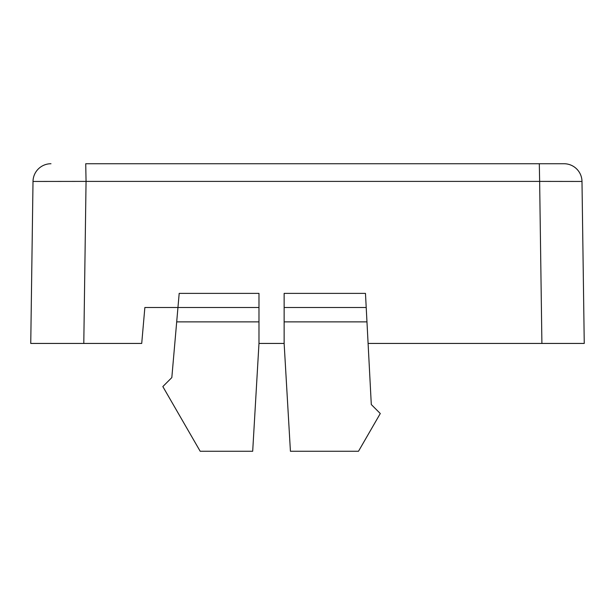 <?xml version="1.0" encoding="UTF-8"?>
<svg xmlns="http://www.w3.org/2000/svg" width="615" height="615" viewBox="0 0 615 615"><rect width="100%" height="100%" fill="white"/><g stroke="black" fill="none" stroke-linecap="round" stroke-linejoin="round"><path stroke-width="0.92" d="M284.138 307.5L284.138 343.439L258.976 343.439L252.688 451.264L200.19 451.264L162.837 386.574L171.823 377.587L177.95 307.5L144.863 307.5L141.719 343.439L30.75 343.439L33.01 181.456A17.973 17.973 90 0 1 50.983 163.736A17.973 17.973 0 0 0 33.01 181.456L86.054 181.394L85.731 163.736L564.016 163.736L539.309 163.736L539.639 181.394L581.99 181.456A17.973 17.973 -90 0 0 564.016 163.736A17.973 17.973 0 0 1 581.99 181.456L584.25 343.439L368.093 343.439L371.299 404.539L365.471 293.378L366.209 307.5L284.138 307.5L284.138 293.378L365.471 293.378M255.517 163.736L254.549 163.736M227.619 163.736L218.917 163.736M290.257 163.736L291.641 163.736M302.618 163.736L301.765 163.736M278.257 163.736L272.284 163.736M568.975 343.439L544.26 343.439M177.95 307.5L179.188 293.378L177.95 307.5L258.976 307.5L258.976 293.378L258.976 343.439M371.299 404.539L380.285 413.526L358.491 451.264L290.426 451.264L284.138 343.439M171.823 377.587L174.806 343.439M564.016 163.736A17.973 17.973 0 0 1 581.99 181.456A17.973 17.973 -90 0 0 564.016 163.736M50.983 163.736A17.973 17.973 90 0 0 33.01 181.456M83.794 343.439L86.054 181.394L539.639 181.394L541.9 343.439M258.976 293.378L179.188 293.378M284.138 321.876L366.963 321.876M176.697 321.876L258.976 321.876"/></g></svg>
